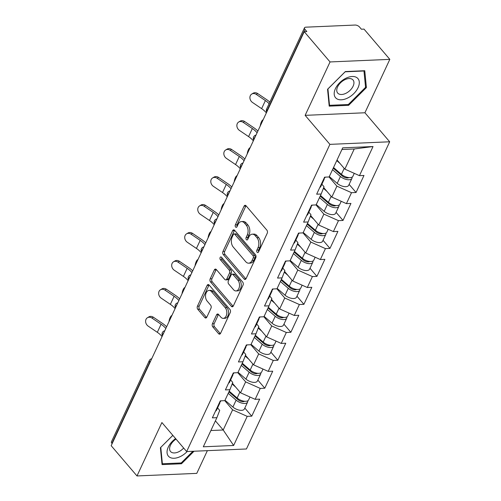 <?xml version="1.0" encoding="UTF-8"?>
<svg xmlns="http://www.w3.org/2000/svg" width="501" height="501" viewBox="0 0 501 501"><rect width="100%" height="100%" fill="white"/><g stroke="black" fill="none" stroke-linecap="round" stroke-linejoin="round"><path stroke-width="0.75" d="M257.119 252.26A1.553 0.989 -92.5 0 0 257.764 252.579A1.553 0.989 -92.5 0 0 258.51 251.978L267.221 233.284A2.223 1.415 -92.5 0 0 266.889 230.172L246.054 205.761A2.223 1.415 -92.5 0 0 245.139 205.297A2.223 1.415 -92.5 0 0 244.075 206.161L235.364 224.855A1.553 0.989 -92.5 0 0 235.595 227.034A1.553 0.989 -92.5 0 0 236.24 227.36A1.553 0.989 -92.5 0 0 236.979 226.753L238.107 224.335A7.114 4.534 -92.5 0 1 241.507 221.567A7.114 4.534 -92.5 0 1 244.438 223.045L246.173 225.081A7.114 4.534 -92.5 0 1 247.25 235.05L246.123 237.468A1.553 0.989 -92.5 0 0 246.36 239.647A1.553 0.989 -92.5 0 0 246.999 239.973A1.553 0.989 -92.5 0 0 247.745 239.365L248.872 236.948A7.114 4.534 -92.5 0 1 252.266 234.18A7.114 4.534 -92.5 0 1 255.203 235.658L256.938 237.693A7.114 4.534 -92.5 0 1 258.015 247.657L256.888 250.08A1.553 0.989 -92.5 0 0 257.119 252.26M212.43 323.734A2.223 1.415 -92.5 0 0 212.762 326.852L218.611 333.697A2.223 1.415 -92.5 0 0 219.526 334.161A2.223 1.415 -92.5 0 0 220.584 333.297L230.266 312.536A2.223 1.415 -92.5 0 0 229.928 309.424L209.099 285.013A2.223 1.415 -92.5 0 0 208.184 284.555A2.223 1.415 -92.5 0 0 207.12 285.42L197.444 306.174A2.223 1.415 -92.5 0 0 197.776 309.292L204.84 317.565A2.223 1.415 -92.5 0 0 205.754 318.022A2.223 1.415 -92.5 0 0 206.813 317.158L210.959 308.278A2.223 1.415 -92.5 0 0 210.62 305.159L207.12 301.057A5.943 3.789 -92.5 0 1 205.66 294.513A5.943 3.789 -92.5 0 1 209.061 290.411A5.943 3.789 -92.5 0 1 211.51 291.645L225.225 307.714A5.943 3.789 -92.5 0 1 226.684 314.259A5.943 3.789 -92.5 0 1 223.283 318.36A5.943 3.789 -92.5 0 1 220.835 317.127L218.549 314.446A2.223 1.415 -92.5 0 0 217.634 313.989A2.223 1.415 -92.5 0 0 216.57 314.853L212.43 323.734L214.171 323.659A2.223 1.415 -92.5 0 0 214.509 326.777L220.352 333.622A2.223 1.415 -92.5 0 0 220.377 333.653M305.14 115.349L364.922 112.769L389.828 59.362L330.046 61.942L305.14 115.349L329.902 144.363L186.654 451.551L161.898 422.543L136.992 475.95L111.172 445.696L304.226 31.682L306.844 31.569L304.952 29.359L267.096 110.552L267.327 110.821M330.046 61.942L304.226 31.682M244.119 278.988A2.223 1.415 -92.5 0 0 245.039 279.452A2.223 1.415 -92.5 0 0 246.097 278.587L255.779 257.827A2.223 1.415 -92.5 0 0 255.441 254.708L234.612 230.303A2.223 1.415 -92.5 0 0 233.698 229.84A2.223 1.415 -92.5 0 0 232.633 230.704L222.951 251.464A2.223 1.415 -92.5 0 0 223.289 254.577L244.119 278.988L245.866 278.913A2.223 1.415 -92.5 0 0 245.891 278.938M243.023 285.182L233.341 305.942A2.223 1.415 -92.5 0 1 232.282 306.806A2.223 1.415 -92.5 0 1 231.368 306.343L210.533 281.938A2.223 1.415 -92.5 0 1 210.195 278.819L214.34 269.939A2.223 1.415 -92.5 0 1 215.399 269.075A2.223 1.415 -92.5 0 1 216.319 269.532L224.767 279.433A2.223 1.415 -92.5 0 0 225.682 279.89A2.223 1.415 -92.5 0 0 226.746 279.026L229.489 273.133A2.223 1.415 -92.5 0 0 229.157 270.02L220.359 259.712A1.553 0.989 -92.5 0 1 219.977 258.002A1.553 0.989 -92.5 0 1 220.866 256.925A1.553 0.989 -92.5 0 1 221.505 257.251L242.684 282.069A2.223 1.415 -92.5 0 1 243.023 285.182M329.902 144.363L389.684 141.783L246.436 448.977L186.654 451.551M244.826 408.058L251.746 416.168L259.687 399.14L255.153 399.335L240.543 392.803L232.414 383.278M251.746 416.168L247.212 416.362L233.635 445.489L203.306 446.798L216.883 417.671L212.355 417.865L220.296 400.838L224.824 400.643L229.921 389.709L225.394 389.91L233.334 372.882L237.862 372.688L242.96 361.753L238.432 361.947L246.367 344.92L250.901 344.726L255.998 333.791L251.464 333.992L259.405 316.964L263.939 316.77L269.037 305.835L264.503 306.03L272.444 289.002L276.978 288.808L282.076 277.873L277.541 278.074L285.482 261.046L290.016 260.852L295.114 249.918L290.58 250.112L298.521 233.084L303.049 232.89L308.146 221.956L303.619 222.15L311.559 205.128L316.087 204.934L321.185 194L316.657 194.194L324.592 177.166L329.126 176.972L342.709 147.845L373.032 146.542L359.455 175.663L344.845 169.131L337.041 159.994M349.128 184.387L356.048 192.497L363.983 175.469L359.455 175.663M356.048 192.497L351.514 192.691L346.416 203.625L331.806 197.093L323.677 187.568M336.09 212.349L343.01 220.453L350.944 203.431L346.416 203.625M343.01 220.453L338.476 220.653L333.378 231.581L318.768 225.049L310.639 215.524M323.051 240.305L329.971 248.415L337.912 231.387L333.378 231.581M329.971 248.415L325.437 248.609L320.339 259.543L305.729 253.011L297.6 243.486M310.013 268.267L316.933 276.37L324.873 259.349L320.339 259.543M316.933 276.37L312.399 276.571L307.301 287.499L292.69 280.967L284.562 271.442M296.974 296.223L303.894 304.332L311.835 287.305L307.301 287.499M303.894 304.332L299.366 304.527L294.262 315.461L279.658 308.929L271.523 299.404M283.935 324.185L290.856 332.288L298.796 315.267L294.262 315.461M290.856 332.288L286.328 332.489L281.23 343.417L266.62 336.885L258.491 327.36M270.897 352.14L277.817 360.25L285.758 343.223L281.23 343.417M277.817 360.25L273.289 360.444L268.192 371.379L253.581 364.847L245.452 355.322M257.865 380.102L264.785 388.212L272.719 371.185L268.192 371.379M264.785 388.212L260.251 388.407L255.153 399.335M230.617 379.933L232.746 382.432L229.921 389.709M240.543 392.803L245.64 381.875L237.8 372.688M260.251 388.407L245.64 381.875M243.649 351.978L245.778 354.47L242.96 361.753M253.581 364.847L258.679 353.913L250.838 344.732M273.289 360.444L258.679 353.913M256.687 324.015L258.817 326.508L255.998 333.791M266.62 336.885L271.717 325.957L263.877 316.77M286.328 332.489L271.717 325.957M269.726 296.053L271.855 298.552L269.037 305.835M279.658 308.929L284.756 297.995L276.915 288.814M299.366 304.527L284.756 297.995M282.764 268.098L284.894 270.59L282.076 277.873M292.69 280.967L297.788 270.039L289.954 260.852M312.399 276.571L297.788 270.039M295.803 240.136L297.932 242.634L295.114 249.918M305.729 253.011L310.827 242.077L302.992 232.89M325.437 248.609L310.827 242.077M308.841 212.18L310.971 214.672L308.146 221.956M318.768 225.049L323.865 214.121L316.031 204.934M338.476 220.653L323.865 214.121M321.874 184.218L324.009 186.716L321.185 194M331.806 197.093L336.904 186.159L329.063 176.972M351.514 192.691L336.904 186.159M389.828 59.362L364.008 29.108L361.396 29.221L359.511 27.01A3.394 1.653 25 0 0 355.128 25.05L305.798 27.179A3.394 1.653 25 0 0 304.489 27.812A3.394 1.653 25 0 0 304.952 29.359M344.845 169.131L354.245 148.972L341.939 149.498M373.032 146.542L354.245 148.972M136.992 475.95L196.774 473.37L207.364 450.662M112.13 443.642L111.898 443.372A3.394 1.653 -155 0 1 111.435 441.826L149.292 360.632A3.394 1.653 -155 0 0 149.755 362.185L111.898 443.372M364.922 112.769L389.684 141.783M210.89 430.528L223.202 429.996L232.602 409.831L224.767 400.65M215.399 420.853L223.202 429.996L233.635 445.489M217.578 407.895L219.707 410.388L216.883 417.671M247.212 416.362L232.602 409.831M366.406 87.594L364.759 70.716L345.339 71.555L327.56 89.266L329.207 106.143L348.627 105.31L366.406 87.594L365.486 86.516M172.826 435.35L160.414 447.719L162.061 464.596L181.481 463.757L194.05 451.232M258.61 251.752A1.553 0.989 -92.5 0 1 258.629 250.005L259.756 247.582A7.114 4.534 -92.5 0 0 258.679 237.618L256.938 237.693M252.266 234.18L254.013 234.105A7.114 4.534 -92.5 0 1 256.944 235.583L258.679 237.618M241.507 221.567L243.248 221.492A7.114 4.534 -92.5 0 1 246.179 222.97L247.914 225.005A7.114 4.534 -92.5 0 1 248.997 234.975L247.87 237.393A1.553 0.989 -92.5 0 0 247.845 239.146M246.029 205.736A2.223 1.415 -92.5 0 0 245.822 206.086L237.105 224.78A1.553 0.989 -92.5 0 0 237.086 226.533M234.587 230.272A2.223 1.415 -92.5 0 0 234.374 230.629L224.698 251.389A2.223 1.415 -92.5 0 0 225.03 254.502L245.866 278.913M253.255 257.865A1.553 0.989 -92.5 0 0 253.024 255.685L234.737 234.255A1.553 0.989 -92.5 0 0 234.092 233.936A1.553 0.989 -92.5 0 0 233.353 234.537L232.163 237.092A7.114 4.534 -92.5 0 0 233.241 247.056L245.74 261.704A7.114 4.534 -92.5 0 0 248.671 263.182A7.114 4.534 -92.5 0 0 252.066 260.414L253.255 257.865L254.996 257.79A1.553 0.989 -92.5 0 0 254.765 255.61L253.024 255.685M234.092 233.936L235.839 233.861A1.553 0.989 -92.5 0 1 236.478 234.18L254.765 255.61M248.671 263.182L250.412 263.106A7.114 4.534 -92.5 0 0 253.813 260.338L252.066 260.414M254.996 257.79L253.813 260.338M216.294 269.507A2.223 1.415 -92.5 0 0 216.081 269.864L211.942 278.744A2.223 1.415 -92.5 0 0 212.28 281.863L233.109 306.268A2.223 1.415 -92.5 0 0 233.134 306.299M225.682 279.89L227.423 279.821A2.223 1.415 -92.5 0 0 228.487 278.951L231.237 273.058A2.223 1.415 -92.5 0 0 230.898 269.945L222.1 259.637L220.359 259.712M221.805 257.602A1.553 0.989 -92.5 0 0 222.1 259.637M233.535 289.703A5.943 3.789 -92.5 0 0 235.984 290.937A5.943 3.789 -92.5 0 0 239.378 286.835A5.943 3.789 -92.5 0 0 237.919 280.291L233.09 274.629A2.223 1.415 -92.5 0 0 232.176 274.172A2.223 1.415 -92.5 0 0 231.111 275.036L228.362 280.929A2.223 1.415 -92.5 0 0 228.7 284.042L233.535 289.703M235.984 290.937L237.725 290.862A5.943 3.789 -92.5 0 0 241.125 286.76A5.943 3.789 -92.5 0 0 239.666 280.216L237.919 280.291M232.176 274.172L233.917 274.097A2.223 1.415 -92.5 0 1 234.831 274.554L239.666 280.216M218.524 314.421A2.223 1.415 -92.5 0 0 218.311 314.778L214.171 323.659M223.283 318.36L225.024 318.285A5.943 3.789 -92.5 0 0 228.425 314.183A5.943 3.789 -92.5 0 0 226.966 307.639L225.225 307.714M209.061 290.411L210.802 290.336A5.943 3.789 -92.5 0 1 213.251 291.569L226.966 307.639M209.074 284.988A2.223 1.415 -92.5 0 0 208.867 285.345L199.185 306.098A2.223 1.415 -92.5 0 0 199.523 309.217L206.581 317.49A2.223 1.415 -92.5 0 0 206.606 317.515M347.963 104.521L348.627 105.31M180.811 462.974L181.481 463.757M334.812 169.538L333.378 167.854M354.27 173.346L352.929 176.227A7.471 3.639 -155 0 1 348.201 177.504A7.471 3.639 -155 0 1 341.425 174.335L333.534 167.522M339.903 163.345L336.747 160.621M352.059 177.129A7.471 3.639 -155 0 1 351.927 178.381A7.471 3.639 -155 0 1 347.199 179.652A7.471 3.639 -155 0 1 340.423 176.49L332.526 169.676M351.927 178.381L348.709 185.276A7.471 3.639 -155 0 1 343.98 186.554A7.471 3.639 -155 0 1 337.204 183.385L329.314 176.571M333.228 168.173L342.289 175.989A4.528 2.204 25 0 0 348.871 177.592M251.759 94.056L253.168 93.211A5.091 4.227 59.1 0 1 257.664 93.549L256.255 94.395A5.091 4.227 -120.9 0 0 251.759 94.056A5.091 4.227 -120.9 0 0 252.498 102.461L261.622 108.642A15.168 7.39 -155 0 1 266.031 112.493A15.168 7.39 -155 0 1 266.363 112.888M269.851 102.098A18.111 8.824 25 0 0 266.795 99.73L257.664 93.549M323.007 180.567A7.471 3.639 25 0 0 324.041 179.583A7.471 3.639 25 0 0 324.172 178.331M319.788 187.468A7.471 3.639 25 0 0 320.822 186.478L324.041 179.583M324.009 178.419A7.471 3.639 25 0 0 325.043 177.429L325.174 177.141M256.255 94.395L265.386 100.576A15.168 7.39 -155 0 1 269.112 103.676M358.077 87.669A14.717 8.786 139.5 0 0 352.178 76.503A14.717 8.786 139.5 0 0 335.42 88.646A14.717 8.786 139.5 0 0 341.319 99.805A14.717 8.786 139.5 0 0 358.077 87.669M353.111 86.185A10.076 6.018 139.5 0 0 353.017 79.978A10.076 6.018 139.5 0 0 345.252 79.521A10.076 6.018 139.5 0 0 337.599 86.855A10.076 6.018 139.5 0 0 337.687 93.061A10.076 6.018 139.5 0 0 345.458 93.518A10.076 6.018 139.5 0 0 353.111 86.185M329.526 105.316L327.93 88.965L345.151 71.8L363.97 70.992L365.567 87.343L348.345 104.509L329.526 105.316L329.076 104.79M175.594 438.594A14.717 8.786 139.5 0 0 167.29 454.025A14.717 8.786 139.5 0 0 180.56 456.449A14.717 8.786 139.5 0 0 187.161 451.533M176.026 439.101A10.076 6.018 139.5 0 0 170.54 451.514A10.076 6.018 139.5 0 0 178.863 451.708A10.076 6.018 139.5 0 0 183.66 448.044M160.752 447.38L172.858 435.382M192.91 451.282L181.193 462.955L162.38 463.769L160.783 447.418M161.929 463.243L162.38 463.769M263.163 119.752A5.091 1.666 -76.1 0 0 260.244 126.008M321.774 197.5L320.339 195.816M341.237 201.308L339.891 204.189A7.471 3.639 -155 0 1 335.169 205.46A7.471 3.639 -155 0 1 328.393 202.298L320.496 195.484M326.865 191.307L323.389 188.307M339.02 205.091A7.471 3.639 -155 0 1 338.889 206.337A7.471 3.639 -155 0 1 334.161 207.614A7.471 3.639 -155 0 1 327.385 204.446L319.494 197.632M338.889 206.337L335.67 213.238A7.471 3.639 -155 0 1 330.948 214.516A7.471 3.639 -155 0 1 324.172 211.347L316.275 204.533M320.189 196.129L329.251 203.945A4.528 2.204 25 0 0 335.833 205.548M250.124 147.707A5.091 1.666 -76.1 0 0 247.206 153.97M308.741 225.456L307.301 223.772M328.199 229.264L326.852 232.145A7.471 3.639 -155 0 1 322.13 233.422A7.471 3.639 -155 0 1 315.354 230.253L307.457 223.44M313.826 219.263L310.351 216.263M325.982 233.046A7.471 3.639 -155 0 1 325.85 234.299A7.471 3.639 -155 0 1 321.128 235.57A7.471 3.639 -155 0 1 314.352 232.408L306.455 225.594M325.85 234.299L322.631 241.194A7.471 3.639 -155 0 1 317.91 242.471A7.471 3.639 -155 0 1 311.134 239.303L303.237 232.495M307.157 224.091L316.212 231.907A4.528 2.204 25 0 0 322.794 233.51M237.086 175.669A5.091 1.666 -76.1 0 0 234.167 181.926M295.703 253.418L294.262 251.734M315.16 257.226L313.814 260.107A7.471 3.639 -155 0 1 309.092 261.378A7.471 3.639 -155 0 1 302.316 258.215L294.419 251.402M300.794 247.225L297.318 244.225M312.943 261.008A7.471 3.639 -155 0 1 312.812 262.255A7.471 3.639 -155 0 1 308.09 263.532A7.471 3.639 -155 0 1 301.314 260.363L293.417 253.55M312.812 262.255L309.599 269.156A7.471 3.639 -155 0 1 304.871 270.434A7.471 3.639 -155 0 1 298.095 267.265L290.198 260.451M294.118 252.047L303.174 259.862A4.528 2.204 25 0 0 309.756 261.472M224.047 203.625A5.091 1.666 -76.1 0 0 221.129 209.888M282.664 281.374L281.224 279.69M302.122 285.182L300.782 288.062A7.471 3.639 -155 0 1 296.053 289.34A7.471 3.639 -155 0 1 289.277 286.171L281.38 279.358M287.756 275.181L284.28 272.181M299.905 288.964A7.471 3.639 -155 0 1 299.78 290.217A7.471 3.639 -155 0 1 295.051 291.488A7.471 3.639 -155 0 1 288.275 288.325L280.378 281.512M299.78 290.217L296.561 297.118A7.471 3.639 -155 0 1 291.832 298.389A7.471 3.639 -155 0 1 285.056 295.221L277.159 288.413M281.08 280.009L290.135 287.825A4.528 2.204 25 0 0 296.724 289.428M211.009 231.587A5.091 1.666 -76.1 0 0 208.09 237.85M269.626 309.336L268.192 307.652M289.083 313.144L287.743 316.025A7.471 3.639 -155 0 1 283.015 317.296A7.471 3.639 -155 0 1 276.239 314.133L268.342 307.32M274.717 303.143L271.241 300.143M286.873 316.926A7.471 3.639 -155 0 1 286.741 318.173A7.471 3.639 -155 0 1 282.013 319.45A7.471 3.639 -155 0 1 275.237 316.281L267.34 309.468M286.741 318.173L283.522 325.074A7.471 3.639 -155 0 1 278.794 326.351A7.471 3.639 -155 0 1 272.018 323.183L264.121 316.369M268.041 307.965L277.103 315.787A4.528 2.204 25 0 0 283.685 317.39M238.72 122.012L240.129 121.167A5.091 4.227 59.1 0 1 244.626 121.505L243.217 122.35A5.091 4.227 -120.9 0 0 238.72 122.012A5.091 4.227 -120.9 0 0 239.459 130.417L248.584 136.598A15.168 7.39 -155 0 1 252.992 140.449A15.168 7.39 -155 0 1 253.324 140.85M243.217 122.35L252.347 128.538A15.168 7.39 -155 0 1 256.756 132.383A15.168 7.39 -155 0 1 257.082 132.784M257.883 131.062A18.111 8.824 25 0 0 253.756 127.692L244.626 121.505M309.969 208.529A7.471 3.639 25 0 0 311.002 207.539A7.471 3.639 25 0 0 311.134 206.293M306.756 215.424A7.471 3.639 25 0 0 307.783 214.441L311.002 207.539M310.977 206.374A7.471 3.639 25 0 0 312.004 205.391L312.142 205.103M225.682 149.974L227.091 149.129A5.091 4.227 59.1 0 1 231.594 149.467L230.178 150.313A5.091 4.227 -120.9 0 0 225.682 149.974A5.091 4.227 -120.9 0 0 226.421 158.379L235.545 164.56A15.168 7.39 -155 0 1 239.96 168.411A15.168 7.39 -155 0 1 240.286 168.806M230.178 150.313L239.309 156.494A15.168 7.39 -155 0 1 243.718 160.345A15.168 7.39 -155 0 1 244.043 160.74M244.851 159.024A18.111 8.824 25 0 0 240.718 155.648L231.594 149.467M296.936 236.485A7.471 3.639 25 0 0 297.963 235.501A7.471 3.639 25 0 0 298.095 234.249M293.718 243.386A7.471 3.639 25 0 0 294.745 242.396L297.963 235.501M297.938 234.336A7.471 3.639 25 0 0 298.965 233.347L299.103 233.059M212.643 177.93L214.059 177.085A5.091 4.227 59.1 0 1 218.555 177.423L217.146 178.268A5.091 4.227 -120.9 0 0 212.643 177.93A5.091 4.227 -120.9 0 0 213.382 186.334L222.513 192.522A15.168 7.39 -155 0 1 226.922 196.367A15.168 7.39 -155 0 1 227.247 196.768M217.146 178.268L226.27 184.456A15.168 7.39 -155 0 1 230.679 188.301A15.168 7.39 -155 0 1 231.011 188.702M231.813 186.979A18.111 8.824 25 0 0 227.679 183.61L218.555 177.423M283.898 264.447A7.471 3.639 25 0 0 284.925 263.457A7.471 3.639 25 0 0 285.056 262.211M280.679 271.348A7.471 3.639 25 0 0 281.712 270.358L284.925 263.457M284.9 262.292A7.471 3.639 25 0 0 285.927 261.309L286.065 261.021M199.611 205.892L201.02 205.047A5.091 4.227 59.1 0 1 205.516 205.385L204.107 206.23A5.091 4.227 -120.9 0 0 199.611 205.892A5.091 4.227 -120.9 0 0 200.344 214.296L209.474 220.478A15.168 7.39 -155 0 1 213.883 224.329A15.168 7.39 -155 0 1 214.209 224.724M204.107 206.23L213.232 212.411A15.168 7.39 -155 0 1 217.641 216.263A15.168 7.39 -155 0 1 217.973 216.657M218.774 214.942A18.111 8.824 25 0 0 214.641 211.566L205.516 205.385M270.859 292.402A7.471 3.639 25 0 0 271.886 291.419A7.471 3.639 25 0 0 272.018 290.167M267.64 299.304A7.471 3.639 25 0 0 268.674 298.314L271.886 291.419M271.861 290.254A7.471 3.639 25 0 0 272.895 289.265L273.026 288.977M186.572 233.848L187.981 233.009A5.091 4.227 59.1 0 1 192.478 233.347L191.069 234.186A5.091 4.227 -120.9 0 0 186.572 233.848A5.091 4.227 -120.9 0 0 187.305 242.252L196.436 248.44A15.168 7.39 -155 0 1 200.845 252.285A15.168 7.39 -155 0 1 201.17 252.686M191.069 234.186L200.193 240.374A15.168 7.39 -155 0 1 204.602 244.219A15.168 7.39 -155 0 1 204.934 244.62M205.736 242.897A18.111 8.824 25 0 0 201.609 239.528L192.478 233.347M257.821 320.364A7.471 3.639 25 0 0 258.854 319.375A7.471 3.639 25 0 0 258.986 318.129M254.602 327.266A7.471 3.639 25 0 0 255.635 326.276L258.854 319.375M258.823 318.21A7.471 3.639 25 0 0 259.856 317.227L259.988 316.939M197.97 259.543A5.091 1.666 -76.1 0 0 195.052 265.806M256.587 337.292L255.153 335.607M276.045 341.106L274.705 343.98A7.471 3.639 -155 0 1 269.976 345.258A7.471 3.639 -155 0 1 263.2 342.089L255.31 335.275M261.679 331.098L258.203 328.099M273.834 344.882A7.471 3.639 -155 0 1 273.703 346.135A7.471 3.639 -155 0 1 268.974 347.406A7.471 3.639 -155 0 1 262.198 344.243L254.301 337.43M273.703 346.135L270.484 353.036A7.471 3.639 -155 0 1 265.755 354.307A7.471 3.639 -155 0 1 258.979 351.145L251.089 344.331M255.003 335.927L264.065 343.742A4.528 2.204 25 0 0 270.646 345.346M173.534 261.81L174.943 260.965A5.091 4.227 59.1 0 1 179.439 261.303L178.03 262.148A5.091 4.227 -120.9 0 0 173.534 261.81A5.091 4.227 -120.9 0 0 174.273 270.214L183.397 276.395A15.168 7.39 -155 0 1 187.806 280.247A15.168 7.39 -155 0 1 188.138 280.641M178.03 262.148L187.161 268.329A15.168 7.39 -155 0 1 191.57 272.181A15.168 7.39 -155 0 1 191.896 272.575M192.697 270.859A18.111 8.824 25 0 0 188.57 267.484L179.439 261.303M244.782 348.32A7.471 3.639 25 0 0 245.816 347.337A7.471 3.639 25 0 0 245.947 346.085M241.563 355.222A7.471 3.639 25 0 0 242.597 354.238L245.816 347.337M245.784 346.172A7.471 3.639 25 0 0 246.818 345.183L246.949 344.895M184.938 287.505A5.091 1.666 -76.1 0 0 182.013 293.768M243.549 365.254L242.115 363.569M263.012 369.062L261.666 371.942A7.471 3.639 -155 0 1 256.944 373.22A7.471 3.639 -155 0 1 250.168 370.051L242.271 363.238M248.64 359.06L245.164 356.061M260.796 372.844A7.471 3.639 -155 0 1 260.664 374.09A7.471 3.639 -155 0 1 255.936 375.368A7.471 3.639 -155 0 1 249.16 372.199L241.269 365.386M260.664 374.09L257.445 380.992A7.471 3.639 -155 0 1 252.723 382.269A7.471 3.639 -155 0 1 245.947 379.1L238.05 372.287M241.964 363.883L251.026 371.704A4.528 2.204 25 0 0 257.608 373.308M160.495 289.766L161.904 288.927A5.091 4.227 59.1 0 1 166.401 289.265L164.992 290.104A5.091 4.227 -120.9 0 0 160.495 289.766A5.091 4.227 -120.9 0 0 161.234 298.17L170.359 304.357A15.168 7.39 -155 0 1 174.768 308.203A15.168 7.39 -155 0 1 175.1 308.603M164.992 290.104L174.123 296.291A15.168 7.39 -155 0 1 178.531 300.137A15.168 7.39 -155 0 1 178.857 300.537M179.659 298.815A18.111 8.824 25 0 0 175.532 295.446L166.401 289.265M231.744 376.282A7.471 3.639 25 0 0 232.777 375.293A7.471 3.639 25 0 0 232.909 374.047M228.531 383.184A7.471 3.639 25 0 0 229.558 382.194L232.777 375.293M232.746 374.128A7.471 3.639 25 0 0 233.779 373.145L233.917 372.857M171.899 315.461A5.091 1.666 -76.1 0 0 168.981 321.723M230.51 393.21L229.076 391.531M249.974 397.024L248.628 399.898A7.471 3.639 -155 0 1 243.906 401.176A7.471 3.639 -155 0 1 237.13 398.007L229.233 391.193M235.602 387.016L232.126 384.017M247.757 400.806A7.471 3.639 -155 0 1 247.626 402.053A7.471 3.639 -155 0 1 242.904 403.33A7.471 3.639 -155 0 1 236.128 400.161L228.231 393.348M247.626 402.053L244.407 408.954A7.471 3.639 -155 0 1 239.685 410.225A7.471 3.639 -155 0 1 232.909 407.062L225.012 400.249M228.932 391.845L237.988 399.66A4.528 2.204 25 0 0 244.569 401.263M147.457 317.728L148.866 316.882A5.091 4.227 59.1 0 1 153.369 317.221L151.953 318.066A5.091 4.227 -120.9 0 0 147.457 317.728A5.091 4.227 -120.9 0 0 148.196 326.132L157.32 332.313A15.168 7.39 -155 0 1 161.729 336.165A15.168 7.39 -155 0 1 162.061 336.559M151.953 318.066L161.084 324.247A15.168 7.39 -155 0 1 165.493 328.099A15.168 7.39 -155 0 1 165.818 328.499M166.62 326.777A18.111 8.824 25 0 0 162.493 323.408L153.369 317.221M218.705 404.238A7.471 3.639 25 0 0 219.739 403.255A7.471 3.639 25 0 0 219.87 402.009M215.493 411.139A7.471 3.639 25 0 0 216.52 410.156L219.739 403.255M219.714 402.09A7.471 3.639 25 0 0 220.741 401.101L220.878 400.813M304.489 27.812L266.632 109.005A3.394 1.653 25 0 0 267.096 110.552A3.394 2.029 139.5 0 0 266.82 111.898M149.987 362.455L149.755 362.185A3.394 2.029 -40.5 0 1 150.757 360.801M253.782 139.86A3.394 2.029 139.5 0 1 254.057 138.508A3.394 2.029 -40.5 0 1 255.059 137.13M240.743 167.816A3.394 2.029 139.5 0 1 241.019 166.47A3.394 2.029 -40.5 0 1 242.021 165.086M227.711 195.778A3.394 2.029 139.5 0 1 227.98 194.426A3.394 2.029 -40.5 0 1 228.982 193.048M214.672 223.74A3.394 2.029 139.5 0 1 214.948 222.388A3.394 2.029 -40.5 0 1 215.944 221.004M201.634 251.696A3.394 2.029 139.5 0 1 201.909 250.343A3.394 2.029 -40.5 0 1 202.905 248.966M188.595 279.658A3.394 2.029 139.5 0 1 188.871 278.305A3.394 2.029 -40.5 0 1 189.866 276.921M175.557 307.614A3.394 2.029 139.5 0 1 175.832 306.268A3.394 2.029 -40.5 0 1 176.834 304.884M162.518 335.576A3.394 2.029 139.5 0 1 162.794 334.223A3.394 2.029 -40.5 0 1 163.796 332.839M259.756 247.582L258.015 247.657M256.944 235.583L255.203 235.658M247.87 237.393L246.123 237.468M248.997 234.975L247.25 235.05M247.914 225.005L246.173 225.081M246.179 222.97L244.438 223.045M237.105 224.78L235.364 224.855M245.822 206.086L244.075 206.161M258.629 250.005L256.888 250.08M225.03 254.502L223.289 254.577M224.698 251.389L222.951 251.464M234.374 230.629L232.633 230.704M236.478 234.18L234.737 234.255M233.109 306.268L231.368 306.343M212.28 281.863L210.533 281.938M211.942 278.744L210.195 278.819M216.081 269.864L214.34 269.939M228.487 278.951L226.746 279.026M231.237 273.058L229.489 273.133M230.898 269.945L229.157 270.02M234.831 274.554L233.09 274.629M218.311 314.778L216.57 314.853M213.251 291.569L211.51 291.645M206.581 317.49L204.84 317.565M199.523 309.217L197.776 309.292M199.185 306.098L197.444 306.174M208.867 285.345L207.12 285.42M220.352 333.622L218.611 333.697M214.509 326.777L212.762 326.852M347.281 177.987L347.562 177.379M341.425 174.335L344.206 168.386M337.204 183.385L340.423 176.49M265.386 100.576L261.622 108.642M334.242 205.949L334.524 205.341M328.393 202.298L331.167 196.342M324.172 211.347L327.385 204.446M321.204 233.904L321.492 233.297M315.354 230.253L318.129 224.304M311.134 239.303L314.352 232.408M308.165 261.866L308.453 261.259M302.316 258.215L305.09 252.26M298.095 267.265L301.314 260.363M295.133 289.822L295.415 289.215M289.277 286.171L292.052 280.222M285.056 295.221L288.275 288.325M282.094 317.784L282.376 317.177M276.239 314.133L279.013 308.178M272.018 323.183L275.237 316.281M252.347 128.538L248.584 136.598M239.309 156.494L235.545 164.56M226.27 184.456L222.513 192.522M213.232 212.411L209.474 220.478M200.193 240.374L196.436 248.44M269.056 345.74L269.338 345.133M263.2 342.089L265.981 336.14M258.979 351.145L262.198 344.243M187.161 268.329L183.397 276.395M256.017 373.702L256.299 373.095M250.168 370.051L252.942 364.095M245.947 379.1L249.16 372.199M174.123 296.291L170.359 304.357M242.979 401.658L243.267 401.05M237.13 398.007L239.904 392.058M232.909 407.062L236.128 400.161M161.084 324.247L157.32 332.313M266.632 109.005A3.394 3.394 0 0 0 266.739 112.08M256.017 135.063A3.394 3.394 0 0 0 253.7 140.042M242.985 163.025A3.394 3.394 0 0 0 240.662 167.998M229.946 190.981A3.394 3.394 0 0 0 227.623 195.96M216.908 218.943A3.394 3.394 0 0 0 214.585 223.916M203.869 246.899A3.394 3.394 0 0 0 201.552 251.878M190.831 274.861A3.394 3.394 0 0 0 188.514 279.834M177.792 302.817A3.394 3.394 0 0 0 175.475 307.796M164.754 330.779A3.394 3.394 0 0 0 162.437 335.751M151.722 358.735A3.394 3.394 0 0 0 149.292 360.632"/></g></svg>
